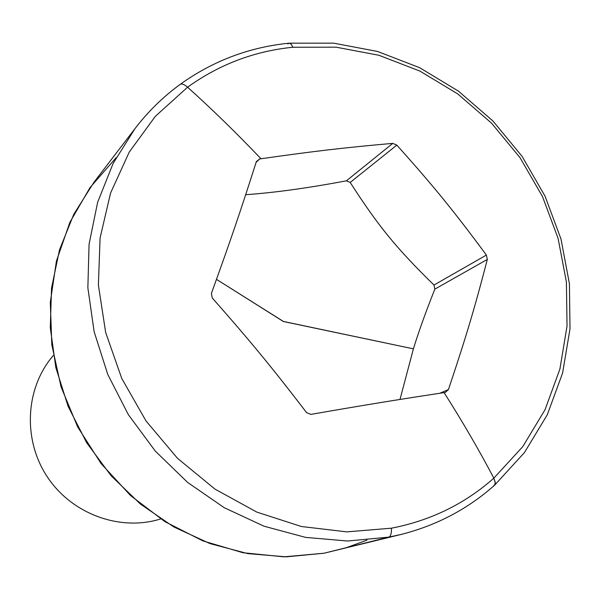 <?xml version="1.0" encoding="UTF-8"?>
<svg xmlns="http://www.w3.org/2000/svg" width="600" height="600" viewBox="0 0 600 600"><rect width="100%" height="100%" fill="white"/><g stroke="black" fill="none" stroke-linecap="round" stroke-linejoin="round"><path stroke-width="0.9" d="M493.732 485.662L494.97 484.74L495.36 483.097L493.838 478.162L495.338 482.588L494.498 485.28C467.79 509.01 436.71 525.382 401.235 534.42L324 553.23L388.702 537.143L324 553.23L286.267 556.845L247.853 553.627L209.933 543.577L173.722 526.898L140.407 504.053L111.083 475.732L86.715 442.815L68.108 406.373L55.838 367.59L50.28 327.728L51.54 288.075L59.49 249.877L73.785 214.298L93.87 182.377L135 128.587L113.145 163.387L97.627 202.312L89.07 244.2L87.863 287.782L94.133 331.673L107.767 374.445L128.37 414.683L155.273 451.065L187.59 482.4L224.235 507.697L263.993 526.192L305.535 537.375L347.543 541.02L388.702 537.143L401.235 534.42L388.702 537.143C390.675 536.393 391.59 533.408 391.447 528.188C391.59 533.408 390.675 536.393 388.702 537.143L347.543 541.02L305.535 537.375L263.993 526.192L224.235 507.697L187.59 482.4L155.273 451.065L128.37 414.683L107.767 374.445L94.133 331.673L87.863 287.782L89.07 244.2L97.627 202.312L113.145 163.387L135 128.587C148.05 111.585 163.065 96.885 180.045 84.472C181.71 83.392 184.222 84.3 187.575 87.203L155.325 116.347L129.278 152.025L110.573 193.05L100.087 237.945L98.385 285.045L105.667 332.498L121.74 378.42L146.01 420.938L177.517 458.332L214.972 489.112L256.822 512.107L301.365 526.5L346.822 531.87L391.447 528.188C430.688 520.56 464.812 503.88 493.838 478.162L522.825 446.55L545.033 409.748L559.89 369.12L567.037 326.07L566.4 282.022L558.097 238.38L542.467 196.507L520.043 157.703L491.528 123.15L457.785 93.953L419.842 71.055L378.855 55.26L336.097 47.182L292.942 47.242L291.045 44.047L289.282 43.17L291.045 44.047L292.942 47.242C254.325 51.127 219.202 64.448 187.575 87.203C211.89 109.05 236.355 132.907 260.993 158.76L259.65 158.955L256.335 161.618C240.862 210.255 230.737 240.007 211.395 293.415L212.288 298.005C250.597 341.43 271.935 367.373 306.645 412.695L310.905 414.382C365.618 404.865 395.903 399.938 444.097 392.618C462.728 421.995 479.31 450.51 493.838 478.162C464.812 503.88 430.688 520.56 391.447 528.188L346.822 531.87L301.365 526.5L256.822 512.107L214.972 489.112L177.517 458.332L146.01 420.938L121.74 378.42L105.667 332.498L98.385 285.045L100.087 237.945L110.573 193.05L129.278 152.025L155.325 116.347L187.575 87.203C219.202 64.448 254.325 51.127 292.942 47.242L336.097 47.182L378.855 55.26L419.842 71.055L457.785 93.953L491.528 123.15L520.043 157.703L542.467 196.507L558.097 238.38L566.4 282.022L567.037 326.07L559.89 369.12L545.033 409.748L522.825 446.55L493.838 478.162C479.31 450.51 462.728 421.995 444.097 392.618L445.283 392.438L448.425 389.595C466.02 337.178 474.765 307.793 487.327 259.425L486.382 255.06C453.96 211.17 433.732 186.315 396.825 145.118L392.79 143.37C344.572 147.63 314.558 151.118 260.993 158.76C236.355 132.907 211.89 109.05 187.575 87.203C184.222 84.3 181.71 83.392 180.045 84.472L179.692 84.825M180.165 84.383C212.865 60.938 249.142 47.205 288.998 43.2L287.85 43.935M306.645 412.695C271.928 367.365 250.597 341.43 212.288 298.005L211.395 293.415C230.737 240.007 240.862 210.255 256.335 161.618L259.65 158.955L260.993 158.76C314.558 151.118 344.572 147.63 392.79 143.37L396.825 145.118C433.732 186.315 453.96 211.17 486.382 255.06L487.327 259.425C474.765 307.793 466.02 337.17 448.425 389.595L445.283 392.438L444.097 392.618C395.903 399.938 365.618 404.865 310.905 414.382L306.645 412.695M439.763 393.27L448.425 389.595L439.763 393.27M283.192 321.397L413.4 348.847L400.005 399.442L413.4 348.847C418.522 332.13 425.67 312.225 434.835 289.132L487.327 259.425L434.835 289.132L433.972 285.053L486.382 255.06L433.972 285.053C396.015 247.808 378.577 226.478 350.183 182.445L396.825 145.118L350.183 182.445L346.388 180.825L392.79 143.37L346.388 180.825C307.77 188.085 274.2 192.712 245.692 194.7C274.2 192.712 307.763 188.085 346.388 180.825L350.183 182.445C378.577 226.485 396.007 247.808 433.972 285.053L434.835 289.132C425.67 312.225 418.522 332.13 413.4 348.847L283.605 321.555L216.487 279.368L283.192 321.397M256.087 162.405L259.65 158.955L256.087 162.405M116.13 157.71L90.052 187.538L69.877 222.36L56.43 261.06L50.295 302.34L51.818 344.767L61.028 386.805L77.655 426.915L101.123 463.627L130.575 495.577L164.91 521.632L202.837 540.885L242.962 552.727L283.83 556.845L324 553.23L345.945 547.838L367.005 540.127M160.688 518.933C120.03 531.743 71.558 514.005 47.07 476.513C22.425 439.118 25.47 387.592 53.407 355.395C25.47 387.592 22.425 439.118 47.07 476.513C71.558 514.005 120.03 531.743 160.688 518.933M494.678 485.115L524.452 452.572L547.29 414.757L562.59 373.058L570 328.897L569.423 283.755L560.993 239.048L545.048 196.163L522.135 156.42L492.975 121.035L458.438 91.133L419.572 67.665L377.558 51.465L333.683 43.155L289.35 43.17"/></g></svg>
